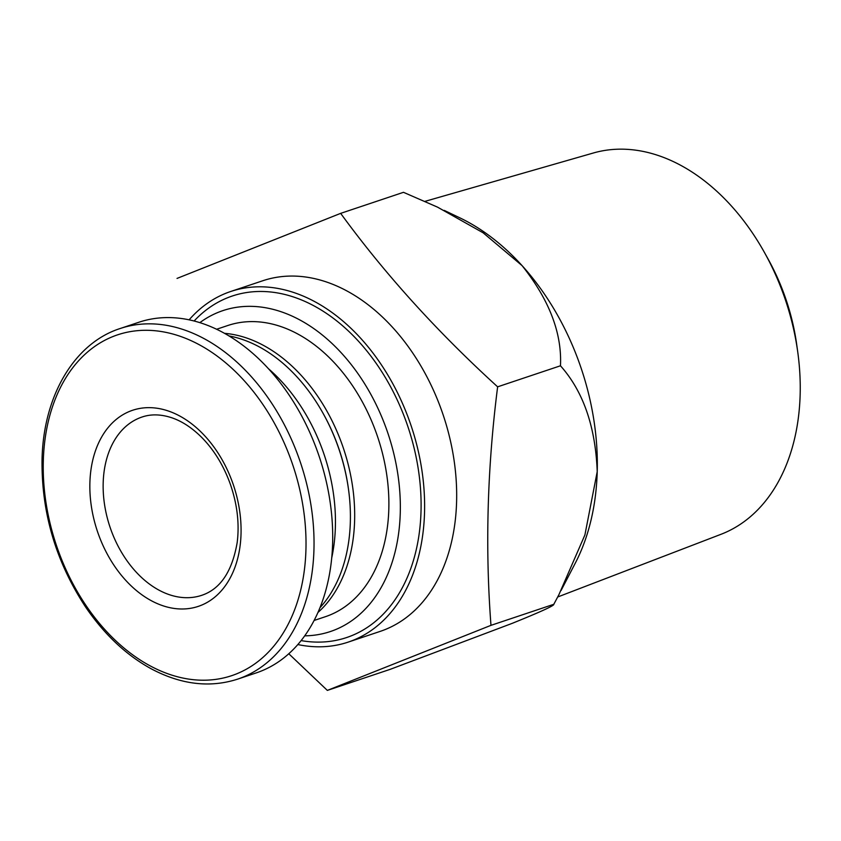 <?xml version="1.0" encoding="UTF-8"?>
<svg xmlns="http://www.w3.org/2000/svg" width="841" height="841" viewBox="0 0 841 841"><rect width="100%" height="100%" fill="white"/><g stroke="black" fill="none" stroke-linecap="round" stroke-linejoin="round"><path stroke-width="1.26" d="M199.843 322.65A169.22 117.551 71.5 0 1 388.079 433.767A169.22 117.551 71.5 0 1 304.726 635.838M216.6 329.262L227.848 325.499A153.546 106.66 71.5 0 1 377.756 437.225A153.546 106.66 71.5 0 1 325.372 616.705L314.124 620.469M89.892 482.766A103.411 71.832 71.5 0 1 168.179 410.944A103.411 71.832 71.5 0 1 241.031 533.877A103.411 71.832 71.5 0 1 162.744 605.699A103.411 71.832 71.5 0 1 89.892 482.766M120.137 328.526L138.807 322.271A184.883 128.431 71.5 0 1 319.307 456.8A184.883 128.431 71.5 0 1 256.232 672.905L237.561 679.16A184.883 128.431 71.5 0 0 300.636 463.055A184.883 128.431 71.5 0 0 120.137 328.526C74.492 343.107 43.312 395.722 42.05 459.522C41.367 512.674 55.927 561.904 85.74 607.234C104.484 634.629 126.318 655.16 151.254 668.826C181.057 684.616 209.829 688.064 237.561 679.16M268.363 368.631A153.546 106.66 71.5 0 1 331.732 557.867M228.973 335.937A153.546 106.66 71.5 0 1 323.144 413.457A153.546 106.66 71.5 0 1 348.468 489.084A153.546 106.66 71.5 0 1 319.99 607.686M323.144 413.457L323.543 414.182A150.413 104.484 71.5 0 1 348.353 488.264L348.468 489.084M224.484 333.33A153.546 106.66 71.5 0 1 343.559 448.684A153.546 106.66 71.5 0 1 317.961 612.469M177.031 278.413L340.658 213.362C384.821 273.914 437.141 331.743 497.63 386.828C487.286 468.048 485.068 547.554 490.976 625.347L327.338 690.398L288.789 653.751M189.109 319.843A184.883 128.431 71.5 0 1 230.718 291.491L262.781 280.747A184.883 128.431 71.5 0 1 443.281 415.286A184.883 128.431 71.5 0 1 380.206 631.381L348.153 642.125A184.883 128.431 71.5 0 1 297.851 644.553M194.113 321.01A180.079 125.088 71.5 0 1 408.053 427.081A180.079 125.088 71.5 0 1 301.141 640.6M230.718 291.491A184.883 128.431 71.5 0 1 411.217 426.019A184.883 128.431 71.5 0 1 348.153 642.125M444.206 210.376L459.659 217.756A219.354 152.379 71.5 0 1 522.072 265.619A219.354 152.379 71.5 0 1 597.226 471.612A219.354 152.379 71.5 0 1 575.307 563.102L561.063 590.529M340.658 213.362L403.491 192.316L437.53 207.138L483.155 232.82L522.072 265.619C549.278 299.89 562.072 333.267 560.463 365.782C583.233 391.317 595.491 426.597 597.226 471.612L584.905 534.96L558.908 594.692L553.798 604.301C554.576 605.478 540.668 611.849 512.074 623.402L390.171 669.352L327.338 690.398M490.976 625.347L553.798 604.301M497.63 386.828L560.463 365.782M424.978 201.367L593.315 153.009A201.146 139.722 71.5 0 1 764.522 252.615A201.146 139.722 71.5 0 1 797.699 351.675A201.146 139.722 71.5 0 1 721 534.298L557.709 596.984M764.522 252.615L768.075 259.007A173.456 120.494 71.5 0 1 796.69 344.432L797.699 351.675M43.312 460.836A179.711 124.836 71.5 0 1 244.395 380.899A179.711 124.836 71.5 0 1 236.205 674.009A179.711 124.836 71.5 0 1 43.312 460.836M201.724 595.323A94.013 65.304 71.5 0 1 109.95 526.908A94.013 65.304 71.5 0 1 142.024 417.031C150.949 413.972 160.81 414.192 171.585 417.704C181.961 421.183 192.032 427.775 201.798 437.499C214.098 450.03 223.59 465.536 230.276 484.027C237.236 504.106 239.538 523.575 237.194 542.445C232.2 571.46 220.384 589.089 201.724 595.323"/></g></svg>
